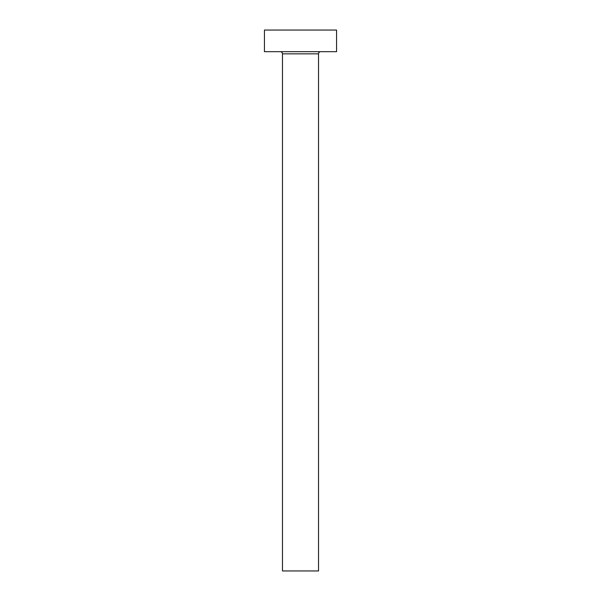 <?xml version="1.0" encoding="UTF-8"?>
<svg xmlns="http://www.w3.org/2000/svg" width="601" height="601" viewBox="0 0 601 601"><rect width="100%" height="100%" fill="white"/><g stroke="black" fill="none" stroke-linecap="round" stroke-linejoin="round"><path stroke-width="0.9" d="M318.53 53.85A2.164 2.164 0 0 1 320.694 51.686A2.164 2.164 0 0 0 318.53 53.85L282.47 53.85L282.47 570.95L318.53 570.95L318.53 53.85L318.53 570.95L282.47 570.95L282.47 53.85A2.164 2.164 0 0 0 280.306 51.686A2.164 2.164 0 0 1 282.47 53.85L318.53 53.85M264.44 30.05L264.44 51.686L336.56 51.686L336.56 30.05L264.44 30.05L264.44 51.686L336.56 51.686L336.56 30.05L264.44 30.05"/></g></svg>

